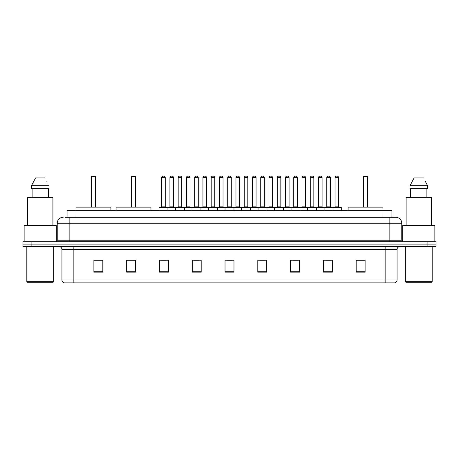<?xml version="1.0" encoding="UTF-8"?>
<svg xmlns="http://www.w3.org/2000/svg" width="459" height="459" viewBox="0 0 459 459"><rect width="100%" height="100%" fill="white"/><g stroke="black" fill="none" stroke-linecap="round" stroke-linejoin="round"><path stroke-width="0.69" d="M65.276 217.279L69.148 217.279L65.276 217.279L67.066 217.279L67.066 210.721L391.934 210.721L391.934 217.279M63.187 217.279A5.961 5.961 0 0 0 57.226 223.24L57.226 240.229A1.492 1.492 0 0 1 55.734 241.721M401.774 223.24L69.148 223.24L69.148 217.279L395.813 217.279A5.961 5.961 0 0 1 401.774 223.24L401.774 240.229L403.266 241.721M31.889 241.721L22.95 241.721L22.95 244.102L31.889 244.102L22.95 244.102L22.95 246.489L31.889 246.489L31.889 244.102L427.111 244.102L31.889 244.102L31.889 241.721L427.111 241.721L427.111 244.102L436.05 244.102L427.111 244.102L427.111 246.489L31.889 246.489M436.05 241.721L436.05 244.102L436.05 241.721L427.111 241.721M395.721 217.279L393.724 217.279M394.769 282.853L64.231 282.853M64.082 282.853A2.978 2.978 0 0 1 61.936 279.99L73.859 279.99L73.859 282.853L385.141 282.853L385.141 279.99L397.064 279.99L397.064 249.472A2.978 2.978 0 0 1 400.047 246.489M61.936 279.99L61.936 249.472C61.758 247.659 60.766 246.667 58.953 246.489M365.112 272.153L365.112 260.23L356.173 260.23L356.173 272.153L365.112 272.153M332.327 272.153L332.327 260.23L323.388 260.23L323.388 272.153L332.327 272.153M299.543 272.153L299.543 260.23L290.599 260.23L290.599 272.153L299.543 272.153M266.759 272.153L266.759 260.23L257.815 260.23L257.815 272.153L266.759 272.153M102.827 272.153L102.827 260.23L93.888 260.23L93.888 272.153L102.827 272.153M135.612 272.153L135.612 260.23L126.673 260.23L126.673 272.153L135.612 272.153M168.401 272.153L168.401 260.23L159.457 260.23L159.457 272.153L168.401 272.153M201.185 272.153L201.185 260.23L192.241 260.23L192.241 272.153L201.185 272.153M233.97 272.153L233.97 260.23L225.03 260.23L225.03 272.153L233.97 272.153M436.05 246.489L436.05 244.102L436.05 246.489L427.111 246.489M385.141 282.853L394.683 282.853M293.312 260.287L297.782 260.287M326.338 260.287L330.807 260.287M194.243 260.287L198.713 260.287M161.218 260.287L165.688 260.287M260.287 260.287L264.757 260.287M227.262 260.287L231.738 260.287M135.612 260.287L126.673 260.287M102.827 260.287L93.888 260.287M365.112 260.287L356.173 260.287M53.055 282.256L27.42 282.256L26.823 281.66L53.651 281.66L53.055 282.256M26.823 246.489L26.823 281.66M53.651 246.489L53.651 281.66M56.331 241.595L56.331 225.627L24.143 225.627L24.143 241.721M52.905 225.627L52.905 197.611L27.569 197.611L27.569 225.627M48.367 188.666L48.367 197.611L48.367 188.666M31.459 185.688L35.584 177.937L31.459 185.688L31.459 188.666L49.015 188.666L49.015 185.688L31.459 185.688M47.134 182.005L46.898 181.557M32.107 188.666L32.107 197.611M44.89 177.937L35.584 177.937M110.906 210.721L110.906 207.147L76.033 207.147L76.01 217.279M91.381 176.744L91.978 176.147L94.961 176.147L95.558 176.744L91.381 176.744L91.381 207.147M95.558 176.744L95.558 207.147M95.851 207.147L95.851 178.534A2.387 2.387 0 0 0 95.558 177.381M91.083 207.147L91.083 178.534L91.381 178.534M431.58 282.256L405.945 282.256L405.349 281.66L432.177 281.66L431.58 282.256M405.349 246.489L405.349 281.66M432.177 246.489L432.177 281.66M434.857 241.721L434.857 225.627L402.669 225.627L402.669 241.595M431.431 225.627L431.431 197.611L406.095 197.611L406.095 225.627M425.659 182.005L427.541 185.688L409.985 185.688L414.11 177.937L409.985 185.688L409.985 188.666L427.541 188.666L427.541 185.688L427.541 188.666M427.541 185.688L425.424 181.557M410.633 188.666L410.633 197.611M426.893 197.611L426.893 188.666M423.416 177.937L414.11 177.937M150.965 210.721L150.965 207.147L116.093 207.147L116.093 210.721M131.44 176.744L132.037 176.147L135.015 176.147L135.612 176.744L131.44 176.744L131.44 207.147M135.612 176.744L135.612 207.147M135.91 207.147L135.91 178.534A2.387 2.387 0 0 0 135.612 177.381M131.142 207.147L131.142 178.534L131.44 178.534M382.99 217.279L382.967 207.147L348.094 207.147L348.094 210.721M363.442 176.744L364.039 176.147L367.022 176.147L367.619 176.744L363.442 176.744L363.442 207.147M367.619 176.744L367.619 207.147M367.917 207.147L367.917 178.534A2.387 2.387 0 0 0 367.619 177.381M363.149 207.147L363.149 178.534L363.442 178.534M332.655 207.147L341.003 207.147A0.298 0.298 0 0 1 341.301 207.445L158.98 207.445A0.298 0.298 0 0 1 159.279 207.147L167.627 207.147A0.298 0.298 0 0 1 167.925 207.445L167.925 210.721M165.24 206.848A0.298 0.298 0 0 0 165.538 207.147L161.367 207.147A0.298 0.298 0 0 0 161.666 206.848L165.24 206.848L165.24 177.639A1.492 1.492 0 0 0 163.748 176.147L163.152 176.147A1.492 1.492 0 0 0 161.666 177.639L161.666 206.848M158.98 207.445L158.98 210.721M175.493 210.721L175.493 207.445A0.298 0.298 0 0 1 175.791 207.147L184.139 207.147A0.298 0.298 0 0 1 184.432 207.445L184.432 210.721M181.753 206.848A0.298 0.298 0 0 0 182.051 207.147L177.88 207.147A0.298 0.298 0 0 0 178.178 206.848L181.753 206.848L181.753 177.639A1.492 1.492 0 0 0 180.261 176.147L179.664 176.147A1.492 1.492 0 0 0 178.178 177.639L178.178 206.848M192.005 210.721L192.005 207.445A0.298 0.298 0 0 1 192.304 207.147L200.646 207.147A0.298 0.298 0 0 1 200.944 207.445L200.944 210.721M198.265 206.848A0.298 0.298 0 0 0 198.563 207.147L194.392 207.147A0.298 0.298 0 0 0 194.685 206.848L198.265 206.848L198.265 177.639A1.492 1.492 0 0 0 196.773 176.147L196.177 176.147A1.492 1.492 0 0 0 194.685 177.639L194.685 206.848M208.518 210.721L208.518 207.445A0.298 0.298 0 0 1 208.816 207.147L217.159 207.147A0.298 0.298 0 0 1 217.457 207.445L217.457 210.721M214.778 206.848A0.298 0.298 0 0 0 215.076 207.147L210.899 207.147A0.298 0.298 0 0 0 211.197 206.848L214.778 206.848L214.778 177.639A1.492 1.492 0 0 0 213.286 176.147L212.689 176.147A1.492 1.492 0 0 0 211.197 177.639L211.197 206.848M225.03 210.721L225.03 207.445A0.298 0.298 0 0 1 225.329 207.147L233.671 207.147A0.298 0.298 0 0 1 233.97 207.445L233.97 210.721M231.29 206.848A0.298 0.298 0 0 0 231.588 207.147L227.412 207.147A0.298 0.298 0 0 0 227.71 206.848L231.29 206.848L231.29 177.639A1.492 1.492 0 0 0 229.798 176.147L229.202 176.147A1.492 1.492 0 0 0 227.71 177.639L227.71 206.848M241.543 210.721L241.543 207.445A0.298 0.298 0 0 1 241.841 207.147L250.184 207.147A0.298 0.298 0 0 1 250.482 207.445L250.482 210.721M247.803 177.639L244.222 177.639A1.492 1.492 0 0 1 245.714 176.147L246.311 176.147A1.492 1.492 0 0 1 247.803 177.639L247.803 206.848A0.298 0.298 0 0 0 248.101 207.147M244.222 177.639L244.222 206.848A0.298 0.298 0 0 1 243.924 207.147M258.056 210.721L258.056 207.445A0.298 0.298 0 0 1 258.354 207.147L266.696 207.147A0.298 0.298 0 0 1 266.995 207.445L266.995 210.721M264.315 177.639L260.735 177.639A1.492 1.492 0 0 1 262.227 176.147L262.823 176.147A1.492 1.492 0 0 1 264.315 177.639L264.315 206.848A0.298 0.298 0 0 0 264.608 207.147M260.735 177.639L260.735 206.848A0.298 0.298 0 0 1 260.437 207.147M274.568 210.721L274.568 207.445A0.298 0.298 0 0 1 274.861 207.147L283.209 207.147A0.298 0.298 0 0 1 283.507 207.445L283.507 210.721M280.822 177.639L277.247 177.639A1.492 1.492 0 0 1 278.739 176.147L279.336 176.147A1.492 1.492 0 0 1 280.822 177.639L280.822 206.848A0.298 0.298 0 0 0 281.12 207.147M277.247 177.639L277.247 206.848A0.298 0.298 0 0 1 276.949 207.147M291.075 210.721L291.075 207.445A0.298 0.298 0 0 1 291.373 207.147L299.721 207.147A0.298 0.298 0 0 1 300.02 207.445L300.02 210.721M297.334 177.639L293.76 177.639A1.492 1.492 0 0 1 295.252 176.147L295.848 176.147A1.492 1.492 0 0 1 297.334 177.639L297.334 206.848A0.298 0.298 0 0 0 297.633 207.147M293.76 177.639L293.76 206.848A0.298 0.298 0 0 1 293.462 207.147M307.587 210.721L307.587 207.445A0.298 0.298 0 0 1 307.886 207.147L316.234 207.147A0.298 0.298 0 0 1 316.532 207.445L316.532 210.721M313.847 177.639L310.273 177.639A1.492 1.492 0 0 1 311.764 176.147L312.361 176.147A1.492 1.492 0 0 1 313.847 177.639L313.847 206.848A0.298 0.298 0 0 0 314.145 207.147M310.273 177.639L310.273 206.848A0.298 0.298 0 0 1 309.974 207.147M324.1 210.721L324.1 207.445A0.298 0.298 0 0 1 324.398 207.147L332.746 207.147A0.298 0.298 0 0 1 333.045 207.445L333.045 210.721M330.36 177.639L326.785 177.639A1.492 1.492 0 0 1 328.277 176.147L328.868 176.147A1.492 1.492 0 0 1 330.36 177.639L330.36 206.848A0.298 0.298 0 0 0 330.658 207.147M326.785 177.639L326.785 206.848A0.298 0.298 0 0 1 326.487 207.147M175.883 207.147L167.535 207.147M169.922 177.639A1.492 1.492 0 0 1 171.408 176.147L172.005 176.147A1.492 1.492 0 0 1 173.496 177.639L169.922 177.639L169.922 206.848A0.298 0.298 0 0 1 169.623 207.147M173.496 177.639L173.496 206.848A0.298 0.298 0 0 0 173.795 207.147M192.39 207.147L184.048 207.147M186.434 177.639A1.492 1.492 0 0 1 187.92 176.147L188.517 176.147A1.492 1.492 0 0 1 190.009 177.639L186.434 177.639L186.434 206.848A0.298 0.298 0 0 1 186.136 207.147M190.009 177.639L190.009 206.848A0.298 0.298 0 0 0 190.307 207.147M208.902 207.147L200.56 207.147M202.941 177.639A1.492 1.492 0 0 1 204.433 176.147L205.03 176.147A1.492 1.492 0 0 1 206.521 177.639L202.941 177.639L202.941 206.848A0.298 0.298 0 0 1 202.643 207.147M206.521 177.639L206.521 206.848A0.298 0.298 0 0 0 206.82 207.147M225.415 207.147L217.073 207.147M219.454 177.639A1.492 1.492 0 0 1 220.945 176.147L221.542 176.147A1.492 1.492 0 0 1 223.034 177.639L219.454 177.639L219.454 206.848A0.298 0.298 0 0 1 219.155 207.147M223.034 177.639L223.034 206.848A0.298 0.298 0 0 0 223.332 207.147M241.927 207.147L233.585 207.147M235.966 177.639A1.492 1.492 0 0 1 237.458 176.147L238.055 176.147A1.492 1.492 0 0 1 239.546 177.639L235.966 177.639L235.966 206.848A0.298 0.298 0 0 1 235.668 207.147M239.546 177.639L239.546 206.848A0.298 0.298 0 0 0 239.845 207.147M258.44 207.147L250.098 207.147M252.479 177.639A1.492 1.492 0 0 1 253.97 176.147L254.567 176.147A1.492 1.492 0 0 1 256.059 177.639L252.479 177.639L252.479 206.848A0.298 0.298 0 0 1 252.18 207.147M256.059 177.639L256.059 206.848A0.298 0.298 0 0 0 256.357 207.147M274.952 207.147L266.61 207.147M268.991 177.639A1.492 1.492 0 0 1 270.483 176.147L271.08 176.147A1.492 1.492 0 0 1 272.566 177.639L268.991 177.639L268.991 206.848A0.298 0.298 0 0 1 268.693 207.147M272.566 177.639L272.566 206.848A0.298 0.298 0 0 0 272.864 207.147M291.465 207.147L283.117 207.147M285.504 177.639A1.492 1.492 0 0 1 286.995 176.147L287.592 176.147A1.492 1.492 0 0 1 289.078 177.639L285.504 177.639L285.504 206.848A0.298 0.298 0 0 1 285.205 207.147M289.078 177.639L289.078 206.848A0.298 0.298 0 0 0 289.377 207.147M307.978 207.147L299.629 207.147M302.016 177.639A1.492 1.492 0 0 1 303.508 176.147L304.105 176.147A1.492 1.492 0 0 1 305.591 177.639L302.016 177.639L302.016 206.848A0.298 0.298 0 0 1 301.718 207.147M305.591 177.639L305.591 206.848A0.298 0.298 0 0 0 305.889 207.147M324.49 207.147L316.142 207.147M318.529 177.639A1.492 1.492 0 0 1 320.021 176.147L320.617 176.147A1.492 1.492 0 0 1 322.103 177.639L318.529 177.639L318.529 206.848A0.298 0.298 0 0 1 318.23 207.147M322.103 177.639L322.103 206.848A0.298 0.298 0 0 0 322.402 207.147M335.041 177.639A1.492 1.492 0 0 1 336.533 176.147L337.124 176.147A1.492 1.492 0 0 1 338.616 177.639L335.041 177.639L335.041 206.848A0.298 0.298 0 0 1 334.743 207.147M338.616 177.639L338.616 206.848A0.298 0.298 0 0 0 338.914 207.147M341.301 207.445L341.301 210.721M69.148 241.721L69.148 223.24L57.226 223.24M57.226 240.229L401.774 240.229M389.852 217.279L389.852 241.721M385.141 246.489L385.141 249.472L61.936 249.472M397.064 249.472L385.141 249.472L385.141 279.99L73.859 279.99L73.859 246.489M233.97 271.739L225.03 271.739M201.185 271.739L192.241 271.739M168.401 271.739L159.457 271.739M135.612 271.739L126.673 271.739M102.827 271.739L93.888 271.739M266.759 271.739L257.815 271.739M299.543 271.739L290.599 271.739M332.327 271.739L323.388 271.739M365.112 271.739L356.173 271.739M95.558 178.534L95.851 178.534M135.612 178.534L135.91 178.534M367.619 178.534L367.917 178.534M165.24 177.639L161.666 177.639M181.753 177.639L178.178 177.639M198.265 177.639L194.685 177.639M214.778 177.639L211.197 177.639M231.29 177.639L227.71 177.639M244.222 206.848L247.803 206.848M260.735 206.848L264.315 206.848M277.247 206.848L280.822 206.848M293.76 206.848L297.334 206.848M310.273 206.848L313.847 206.848M326.785 206.848L330.36 206.848M169.922 206.848L173.496 206.848M186.434 206.848L190.009 206.848M202.941 206.848L206.521 206.848M219.454 206.848L223.034 206.848M235.966 206.848L239.546 206.848M252.479 206.848L256.059 206.848M268.991 206.848L272.566 206.848M285.504 206.848L289.078 206.848M302.016 206.848L305.591 206.848M318.529 206.848L322.103 206.848M335.041 206.848L338.616 206.848M394.918 282.853C396.266 282.371 396.983 281.419 397.064 279.99M91.381 177.381A2.387 2.387 0 0 0 91.083 178.534M131.44 177.381A2.387 2.387 0 0 0 131.142 178.534M363.442 177.381A2.387 2.387 0 0 0 363.149 178.534"/></g></svg>
